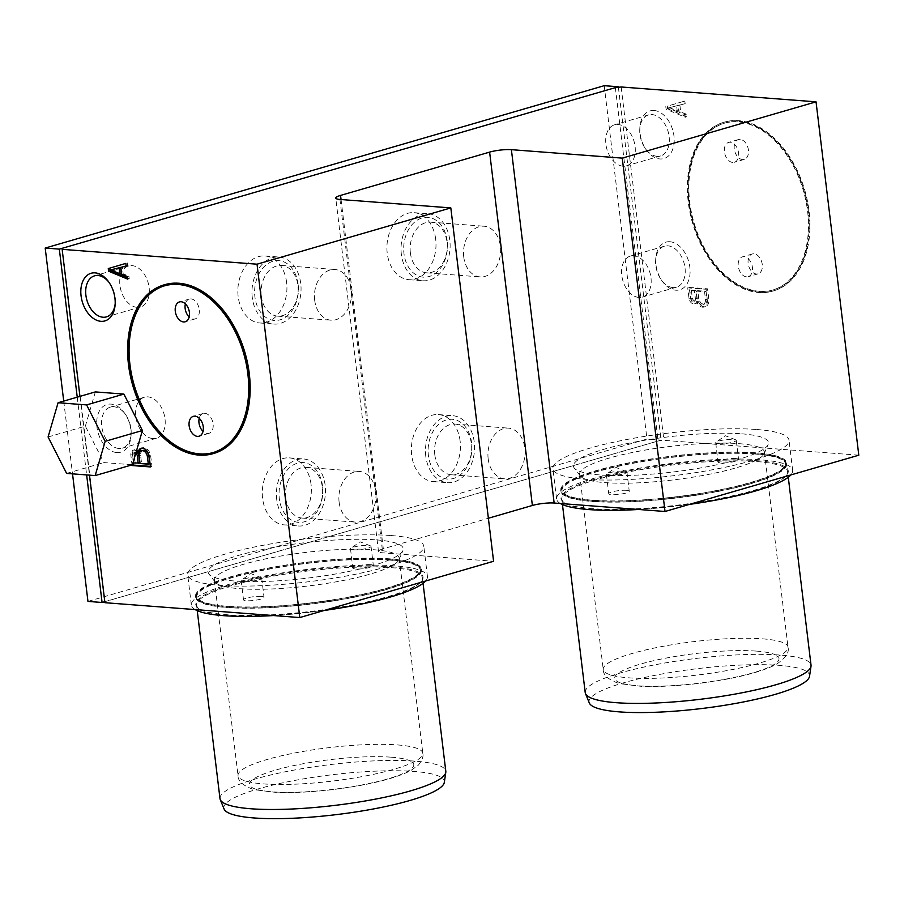 <?xml version="1.0" encoding="UTF-8"?>
<svg xmlns="http://www.w3.org/2000/svg" width="904" height="904" viewBox="0 0 904 904"><rect width="100%" height="100%" fill="white"/><g stroke="black" fill="none" stroke-linecap="round" stroke-linejoin="round"><path stroke-width="0.68" stroke-dasharray="4.52 3.39" d="M689.21 287.415L707.561 288.817L708.838 299.314A8.339 5.514 73.8 0 1 705.436 306.625A8.339 5.514 73.8 0 1 698.137 301.1A5.842 3.865 73.8 0 1 696.035 303.394A5.842 3.865 73.8 0 1 690.475 297.924L689.21 287.415L687.718 287.856L706.069 289.257L707.346 299.755L708.838 299.314M737.89 120.887A87.88 58.059 -106.2 0 0 723.765 122.3A87.88 58.059 -106.2 0 0 689.955 212.553A87.88 58.059 -106.2 0 0 758.659 292.512A87.88 58.059 -106.2 0 0 772.784 291.099A87.88 58.059 -106.2 0 0 806.594 200.846A87.88 58.059 -106.2 0 0 737.89 120.887M669.966 241.741A24.815 16.396 -106.2 0 0 655.75 258.68A24.815 16.396 -106.2 0 0 662.327 281.313A24.815 16.396 -106.2 0 0 675.83 290.207A24.815 16.396 -106.2 0 0 689.842 267.268A24.815 16.396 -106.2 0 0 669.966 241.741M858.8 455.198L663.92 440.338L658.112 440.982L105.067 601.623L104.909 602.697M621.15 86.976L663.92 440.338M654.078 110.491A24.815 16.396 -106.2 0 0 639.874 127.43A24.815 16.396 -106.2 0 0 646.439 150.064A24.815 16.396 -106.2 0 0 659.943 158.957A24.815 16.396 -106.2 0 0 673.966 136.018A24.815 16.396 -106.2 0 0 654.078 110.491M667.593 108.819L686.746 116.785L686.43 114.164L680.712 111.994L679.864 104.988L685.153 103.655L684.836 101.033L667.276 106.197L667.593 108.819L666.101 109.26L685.255 117.215L686.746 116.785M685.255 117.215L684.938 114.593L679.22 112.424L678.373 105.418L683.661 104.096L683.345 101.463L684.836 101.033M683.345 101.463L667.276 106.197M669.265 107.655L678.802 111.271L678.09 105.429L667.774 108.084L677.311 111.7L678.802 111.271M683.661 104.096L685.153 103.655M678.373 105.418L679.864 104.988M679.22 112.424L680.712 111.994M684.938 114.593L686.43 114.164M136.086 452.226A3.424 2.26 -106.2 0 0 135.577 452.282A3.424 2.26 -106.2 0 0 134.154 454.746L135.114 462.611L139.702 462.961M143.092 450.361A6.091 4.023 -106.2 0 0 140.583 455.232L141.532 463.108L149.804 463.741M139.352 452.531A5.842 3.865 -106.2 0 0 134.73 449.729A5.842 3.865 -106.2 0 0 132.323 454.599L133.227 462.046M150.392 466.385L151.951 466.498L150.685 456A8.339 5.514 -106.2 0 0 142.696 447.819A8.339 5.514 -106.2 0 0 141.973 448.124M135.114 462.611L133.622 463.051M134.154 454.746L132.673 455.175L133.419 461.379M135.815 453.164A3.424 2.26 -106.2 0 0 134.086 452.712A3.424 2.26 -106.2 0 0 132.673 455.175M140.583 455.232L139.092 455.661M141.532 463.108L140.052 463.537M132.323 454.599L130.831 455.04L132.029 464.882M136.414 451.119A5.842 3.865 -106.2 0 0 133.238 450.169A5.842 3.865 -106.2 0 0 130.831 455.04M150.685 456L149.194 456.43M151.951 466.498L150.459 466.939M111.757 269.584L121.283 273.2M127.6 278.036L129.227 278.714L128.91 276.093L123.193 273.923L122.345 266.917M126.142 265.968L127.645 265.595L127.317 262.962L125.837 263.403L127.317 262.962M127.645 265.595L126.153 266.025M123.193 273.923L121.701 274.353M128.91 276.093L127.419 276.522M129.227 278.714L127.735 279.144M152.934 438.598A21.368 14.125 73.8 0 1 136.233 419.151A21.368 14.125 73.8 0 1 144.448 397.206A21.368 14.125 73.8 0 1 163.974 413.795A21.368 14.125 73.8 0 1 156.369 438.248A21.368 14.125 73.8 0 1 152.934 438.598M118.899 448.486A21.368 14.125 73.8 0 1 102.186 429.038A21.368 14.125 73.8 0 1 110.412 407.094A21.368 14.125 73.8 0 1 125.475 414.405A21.368 14.125 73.8 0 1 131.136 433.886A21.368 14.125 73.8 0 1 122.334 448.135A21.368 14.125 73.8 0 1 118.899 448.486M116.819 452.565A24.815 16.396 73.8 0 1 97.203 417.343A24.815 16.396 73.8 0 1 124.458 412.992A24.815 16.396 73.8 0 1 131.035 435.626A24.815 16.396 73.8 0 1 116.819 452.565M657.061 156.313A21.368 14.125 73.8 0 1 645.433 148.651A21.368 14.125 73.8 0 1 639.772 129.17A21.368 14.125 73.8 0 1 648.575 114.921A21.368 14.125 73.8 0 1 668.09 131.509A21.368 14.125 73.8 0 1 660.496 155.963A21.368 14.125 73.8 0 1 657.061 156.313M623.014 166.2A21.368 14.125 73.8 0 1 606.313 146.753A21.368 14.125 73.8 0 1 614.528 124.808A21.368 14.125 73.8 0 1 634.054 141.397A21.368 14.125 73.8 0 1 626.449 165.85A21.368 14.125 73.8 0 1 623.014 166.2M137.058 307.349A21.368 14.125 73.8 0 1 120.345 287.901A21.368 14.125 73.8 0 1 128.571 265.957A21.368 14.125 73.8 0 1 148.087 282.545A21.368 14.125 73.8 0 1 140.493 306.998A21.368 14.125 73.8 0 1 137.058 307.349M109.101 282.489A21.368 14.125 73.8 0 1 109.599 283.155A21.368 14.125 73.8 0 1 115.249 302.648A21.368 14.125 73.8 0 1 115.192 303.473M298.128 284.274A29.979 21.843 94.4 0 0 272.963 261.279A29.979 21.843 94.4 0 0 254.894 296.828A29.979 21.843 94.4 0 0 280.048 319.835A29.979 21.843 94.4 0 0 298.128 284.274M261.301 296.116A25.425 18.521 -85.6 0 1 281.562 265.448A25.425 18.521 -85.6 0 1 298.094 292.195A25.425 18.521 -85.6 0 1 277.697 316.14A25.425 18.521 -85.6 0 1 261.301 296.116M314.671 300.184A25.425 18.521 -85.6 0 1 334.932 269.516A25.425 18.521 -85.6 0 1 351.464 296.263A25.425 18.521 -85.6 0 1 331.067 320.208A25.425 18.521 -85.6 0 1 314.671 300.184M322.558 486.194A29.979 21.843 94.4 0 0 297.405 463.198A29.979 21.843 94.4 0 0 279.325 498.748A29.979 21.843 94.4 0 0 304.49 521.755A29.979 21.843 94.4 0 0 322.558 486.194M285.732 498.036A25.425 18.521 -85.6 0 1 305.993 467.368A25.425 18.521 -85.6 0 1 322.525 494.115A25.425 18.521 -85.6 0 1 302.128 518.06A25.425 18.521 -85.6 0 1 285.732 498.036M339.113 502.104A25.425 18.521 -85.6 0 1 359.363 471.436A25.425 18.521 -85.6 0 1 375.906 498.183A25.425 18.521 -85.6 0 1 355.498 522.128A25.425 18.521 -85.6 0 1 339.113 502.104M447.197 240.972A29.979 21.843 94.4 0 0 422.032 217.977A29.979 21.843 94.4 0 0 403.964 253.538A29.979 21.843 94.4 0 0 429.117 276.534A29.979 21.843 94.4 0 0 447.197 240.972M410.371 252.815A25.425 18.521 -85.6 0 1 430.632 222.147A25.425 18.521 -85.6 0 1 447.164 248.905A25.425 18.521 -85.6 0 1 426.767 272.838A25.425 18.521 -85.6 0 1 410.371 252.815M463.741 256.883A25.425 18.521 -85.6 0 1 484.002 226.215A25.425 18.521 -85.6 0 1 500.533 252.973A25.425 18.521 -85.6 0 1 480.137 276.906A25.425 18.521 -85.6 0 1 463.741 256.883M353.306 549.79A10.339 1.864 -6.9 0 0 364.662 548.909A10.339 1.864 -6.9 0 0 371.024 546.389A10.339 1.864 -6.9 0 0 370.425 545.858A10.339 1.864 -6.9 0 0 368.21 545.462A10.339 1.864 -6.9 0 0 350.955 548.219A10.339 1.864 -6.9 0 0 350.492 548.864A10.339 1.864 -6.9 0 0 353.306 549.79M370.538 564.65A10.339 1.864 -6.9 0 0 359.182 565.531A10.339 1.864 -6.9 0 0 352.82 568.051A10.339 1.864 -6.9 0 0 363.306 568.661A10.339 1.864 -6.9 0 0 373.352 565.565A10.339 1.864 -6.9 0 0 370.538 564.65M243.99 581.543A10.339 1.864 -6.9 0 0 255.346 580.662A10.339 1.864 -6.9 0 0 261.708 578.131A10.339 1.864 -6.9 0 0 261.109 577.611A10.339 1.864 -6.9 0 0 258.894 577.215A10.339 1.864 -6.9 0 0 241.639 579.972A10.339 1.864 -6.9 0 0 241.176 580.617A10.339 1.864 -6.9 0 0 243.99 581.543M261.222 596.391A10.339 1.864 -6.9 0 0 249.866 597.284A10.339 1.864 -6.9 0 0 243.504 599.804A10.339 1.864 -6.9 0 0 253.99 600.414A10.339 1.864 -6.9 0 0 264.024 597.318A10.339 1.864 -6.9 0 0 261.222 596.391M609.206 475.47A10.339 1.864 -6.9 0 0 620.562 474.577A10.339 1.864 -6.9 0 0 626.924 472.057A10.339 1.864 -6.9 0 0 626.325 471.538A10.339 1.864 -6.9 0 0 624.11 471.131A10.339 1.864 -6.9 0 0 606.855 473.888A10.339 1.864 -6.9 0 0 606.403 474.543A10.339 1.864 -6.9 0 0 609.206 475.47M626.438 490.318A10.339 1.864 -6.9 0 0 615.082 491.2A10.339 1.864 -6.9 0 0 608.72 493.72A10.339 1.864 -6.9 0 0 619.206 494.341A10.339 1.864 -6.9 0 0 629.252 491.245A10.339 1.864 -6.9 0 0 626.438 490.318M718.522 443.717A10.339 1.864 -6.9 0 0 729.878 442.836A10.339 1.864 -6.9 0 0 736.24 440.304A10.339 1.864 -6.9 0 0 735.641 439.785A10.339 1.864 -6.9 0 0 733.438 439.389A10.339 1.864 -6.9 0 0 716.171 442.135A10.339 1.864 -6.9 0 0 715.719 442.791A10.339 1.864 -6.9 0 0 718.522 443.717M735.754 458.565A10.339 1.864 -6.9 0 0 724.398 459.447A10.339 1.864 -6.9 0 0 718.036 461.978A10.339 1.864 -6.9 0 0 728.522 462.588A10.339 1.864 -6.9 0 0 738.568 459.492A10.339 1.864 -6.9 0 0 735.754 458.565M754.885 453.006A112.695 20.34 -6.9 0 0 631.082 462.633A112.695 20.34 -6.9 0 0 561.757 490.149A112.695 20.34 -6.9 0 0 676.09 496.804A112.695 20.34 -6.9 0 0 785.531 463.063A112.695 20.34 -6.9 0 0 754.885 453.006M755.009 454.023A112.695 20.34 -6.9 0 0 631.207 463.65A112.695 20.34 -6.9 0 0 561.881 491.154A112.695 20.34 -6.9 0 0 676.203 497.81A112.695 20.34 -6.9 0 0 785.644 464.08A112.695 20.34 -6.9 0 0 755.009 454.023M755.755 453.808A113.734 20.532 -6.9 0 0 630.811 463.515A113.734 20.532 -6.9 0 0 560.853 491.279A113.734 20.532 -6.9 0 0 676.226 498.002A113.734 20.532 -6.9 0 0 786.672 463.955A113.734 20.532 -6.9 0 0 755.755 453.808M755.631 452.791A113.734 20.532 -6.9 0 0 630.698 462.509A113.734 20.532 -6.9 0 0 560.729 490.273A113.734 20.532 -6.9 0 0 676.113 496.985A113.734 20.532 -6.9 0 0 786.548 462.938A113.734 20.532 -6.9 0 0 755.631 452.791M389.669 559.09A112.695 20.34 -6.9 0 0 265.866 568.718A112.695 20.34 -6.9 0 0 196.541 596.222A112.695 20.34 -6.9 0 0 310.863 602.878A112.695 20.34 -6.9 0 0 420.303 569.147A112.695 20.34 -6.9 0 0 389.669 559.09M389.793 560.096A112.695 20.34 -6.9 0 0 265.991 569.723A112.695 20.34 -6.9 0 0 196.665 597.239A112.695 20.34 -6.9 0 0 310.987 603.895A112.695 20.34 -6.9 0 0 420.428 570.153A112.695 20.34 -6.9 0 0 389.793 560.096M390.539 559.881A113.734 20.532 -6.9 0 0 265.595 569.599A113.734 20.532 -6.9 0 0 195.637 597.363A113.734 20.532 -6.9 0 0 311.01 604.075A113.734 20.532 -6.9 0 0 421.456 570.028A113.734 20.532 -6.9 0 0 390.539 559.881M390.415 558.875A113.734 20.532 -6.9 0 0 265.471 568.593A113.734 20.532 -6.9 0 0 195.513 596.346A113.734 20.532 -6.9 0 0 310.886 603.07A113.734 20.532 -6.9 0 0 421.332 569.023A113.734 20.532 -6.9 0 0 390.415 558.875M740.127 139.397A10.339 6.836 -106.2 0 0 738.466 139.555A10.339 6.836 -106.2 0 0 734.489 150.177A10.339 6.836 -106.2 0 0 742.579 159.59A10.339 6.836 -106.2 0 0 744.241 159.42A10.339 6.836 -106.2 0 0 748.218 148.798A10.339 6.836 -106.2 0 0 740.127 139.397M732.715 162.449A10.339 6.836 73.8 0 1 724.635 153.036A10.339 6.836 73.8 0 1 728.613 142.425A10.339 6.836 73.8 0 1 738.059 150.448A10.339 6.836 73.8 0 1 734.376 162.279A10.339 6.836 73.8 0 1 732.715 162.449M753.981 253.809A10.339 6.836 -106.2 0 0 752.32 253.979A10.339 6.836 -106.2 0 0 748.342 264.601A10.339 6.836 -106.2 0 0 756.422 274.002A10.339 6.836 -106.2 0 0 758.083 273.844A10.339 6.836 -106.2 0 0 762.061 263.222A10.339 6.836 -106.2 0 0 753.981 253.809M746.568 276.873A10.339 6.836 73.8 0 1 738.478 267.46A10.339 6.836 73.8 0 1 742.455 256.849A10.339 6.836 73.8 0 1 751.902 264.872A10.339 6.836 73.8 0 1 748.229 276.703A10.339 6.836 73.8 0 1 746.568 276.873M759.405 292.297A87.88 58.059 73.8 0 1 690.701 212.338A87.88 58.059 73.8 0 1 724.511 122.085A87.88 58.059 73.8 0 1 804.786 190.292A87.88 58.059 73.8 0 1 773.53 290.885A87.88 58.059 73.8 0 1 759.405 292.297M759.281 291.291A86.852 57.381 73.8 0 1 691.39 212.27A86.852 57.381 73.8 0 1 724.793 123.08A86.852 57.381 73.8 0 1 804.131 190.473A86.852 57.381 73.8 0 1 773.248 289.89A86.852 57.381 73.8 0 1 759.281 291.291M738.014 121.893A86.852 57.381 -106.2 0 0 724.047 123.294A86.852 57.381 -106.2 0 0 690.645 212.485A86.852 57.381 -106.2 0 0 758.535 291.506A86.852 57.381 -106.2 0 0 772.502 290.105A86.852 57.381 -106.2 0 0 805.905 200.914A86.852 57.381 -106.2 0 0 738.014 121.893M185.376 303.868A10.339 6.836 73.8 0 1 189.32 299.066A10.339 6.836 73.8 0 1 190.981 298.896A10.339 6.836 73.8 0 1 199.061 308.298A10.339 6.836 73.8 0 1 195.083 318.92A10.339 6.836 73.8 0 1 193.422 319.089A10.339 6.836 73.8 0 1 189.173 316.976M199.219 418.292A10.339 6.836 73.8 0 1 203.163 413.478A10.339 6.836 73.8 0 1 204.824 413.32A10.339 6.836 73.8 0 1 212.915 422.722A10.339 6.836 73.8 0 1 208.937 433.344A10.339 6.836 73.8 0 1 207.276 433.502A10.339 6.836 73.8 0 1 203.027 431.389M164.675 285.766A86.852 57.381 73.8 0 1 165.048 285.664A86.852 57.381 73.8 0 1 244.374 353.057A86.852 57.381 73.8 0 1 213.491 452.463A86.852 57.381 73.8 0 1 213.118 452.576M213.412 453.571A87.88 58.059 73.8 0 1 199.648 454.881A87.88 58.059 73.8 0 1 131.012 375.205A87.88 58.059 73.8 0 1 164.381 284.771M471.628 442.892A29.979 21.843 94.4 0 0 446.474 419.897A29.979 21.843 94.4 0 0 428.394 455.446A29.979 21.843 94.4 0 0 453.559 478.453A29.979 21.843 94.4 0 0 471.628 442.892M434.801 454.735A25.425 18.521 -85.6 0 1 455.062 424.066A25.425 18.521 -85.6 0 1 471.594 450.825A25.425 18.521 -85.6 0 1 451.198 474.758A25.425 18.521 -85.6 0 1 434.801 454.735M488.171 458.803A25.425 18.521 -85.6 0 1 508.432 428.134A25.425 18.521 -85.6 0 1 524.964 454.893A25.425 18.521 -85.6 0 1 504.568 478.826A25.425 18.521 -85.6 0 1 488.171 458.803M672.938 287.562A21.368 14.125 73.8 0 1 661.31 279.901A21.368 14.125 73.8 0 1 655.649 260.42A21.368 14.125 73.8 0 1 664.451 246.17A21.368 14.125 73.8 0 1 683.978 262.759A21.368 14.125 73.8 0 1 676.373 287.212A21.368 14.125 73.8 0 1 672.938 287.562M638.902 297.45A21.368 14.125 73.8 0 1 622.189 278.003A21.368 14.125 73.8 0 1 630.416 256.058A21.368 14.125 73.8 0 1 649.931 272.635A21.368 14.125 73.8 0 1 642.337 297.1A21.368 14.125 73.8 0 1 638.902 297.45M341.057 199.547L383.307 548.762L488.375 518.252M383.307 548.762A15.504 2.802 -6.9 0 0 378.505 551.44A15.504 2.802 -6.9 0 0 382.72 552.819L493.584 561.271M62.308 248.261L105.067 601.623M615.353 87.631L658.112 440.982M79.936 396.381L89.473 475.154M707.346 299.755A8.339 5.514 73.8 0 1 703.945 307.066A8.339 5.514 73.8 0 1 696.645 301.541A5.842 3.865 73.8 0 1 694.543 303.823A5.842 3.865 73.8 0 1 688.984 298.354L687.718 287.856M688.984 298.354L690.475 297.924M677.311 111.7L676.61 105.87L667.774 108.084M665.785 106.627L666.101 109.26M698.736 298.546L697.786 290.67L706.047 291.303L706.996 299.179A6.091 4.023 73.8 0 1 704.487 304.049A6.091 4.023 73.8 0 1 698.736 298.546L697.244 298.987L696.295 291.111L697.786 290.67M691.357 290.184L695.944 290.534L696.905 298.41A3.424 2.26 73.8 0 1 695.481 300.874A3.424 2.26 73.8 0 1 692.306 298.06L691.357 290.184L689.865 290.613L694.453 290.964L695.413 298.84A3.424 2.26 73.8 0 1 693.989 301.303A3.424 2.26 73.8 0 1 690.825 298.489L689.865 290.613M696.295 291.111L704.555 291.732L705.504 299.608L706.996 299.179M705.504 299.608A6.091 4.023 73.8 0 1 702.996 304.49A6.091 4.023 73.8 0 1 697.244 298.987M704.555 291.732L706.047 291.303M696.645 301.541L698.137 301.1M706.069 289.257L707.561 288.817M676.61 105.87L678.09 105.429M694.453 290.964L695.944 290.534M695.413 298.84L696.905 298.41M690.825 298.489L692.306 298.06M48.081 436.982L85.349 426.157L103.892 462.588L132.436 464.758M66.625 473.402L103.892 462.588M95.349 391.907L85.349 426.157M224.079 809.001A111.056 20.046 173.1 0 1 289.642 781.418A111.056 20.046 173.1 0 1 414.145 771.451A111.056 20.046 173.1 0 1 444.316 782.356M219.988 798.616A113.734 20.532 173.1 0 1 289.947 770.852A113.734 20.532 173.1 0 1 414.891 761.134A113.734 20.532 173.1 0 1 445.808 771.281M391.477 567.667A113.734 20.532 173.1 0 1 422.394 577.814A113.734 20.532 173.1 0 1 420.936 581.78A113.734 20.532 173.1 0 1 311.959 611.861A113.734 20.532 173.1 0 1 198.948 608.652A113.734 20.532 173.1 0 1 196.575 605.138A113.734 20.532 173.1 0 1 266.544 577.373A113.734 20.532 173.1 0 1 391.477 567.667M391.918 566.797A114.469 20.668 173.1 0 1 421.558 581.012A114.469 20.668 173.1 0 1 311.88 611.274A114.469 20.668 173.1 0 1 198.145 608.042A114.469 20.668 173.1 0 1 256.668 578.492A114.469 20.668 173.1 0 1 391.918 566.797M195.14 609.578A118.899 21.47 173.1 0 1 191.354 605.047A118.899 21.47 173.1 0 1 264.499 576.029A118.899 21.47 173.1 0 1 395.116 565.87A118.899 21.47 173.1 0 1 427.445 576.481A118.899 21.47 173.1 0 1 425.581 581.023M324.152 610.482A118.899 21.47 173.1 0 1 273.517 615.556M391.455 535.575A118.899 21.47 173.1 0 1 423.784 546.185A118.899 21.47 173.1 0 1 308.32 581.78A118.899 21.47 173.1 0 1 187.693 574.763A118.899 21.47 173.1 0 1 260.838 545.733A118.899 21.47 173.1 0 1 391.455 535.575M376.539 539.903A98.22 17.73 173.1 0 1 402.924 550.604A98.22 17.73 173.1 0 1 307.868 578.074A98.22 17.73 173.1 0 1 208.993 574.074A98.22 17.73 173.1 0 1 263.911 549.236A98.22 17.73 173.1 0 1 376.539 539.903M373.872 549.734A93.055 16.803 173.1 0 1 399.172 558.039A93.055 16.803 173.1 0 1 398.867 559.87A93.055 16.803 173.1 0 1 308.818 585.894A93.055 16.803 173.1 0 1 215.152 582.097A93.055 16.803 173.1 0 1 214.417 580.402A93.055 16.803 173.1 0 1 271.652 557.689A93.055 16.803 173.1 0 1 373.872 549.734M589.295 702.928A111.056 20.046 173.1 0 1 654.869 675.344A111.056 20.046 173.1 0 1 779.361 665.367A111.056 20.046 173.1 0 1 809.543 676.271M585.204 692.532A113.734 20.532 173.1 0 1 655.174 664.768A113.734 20.532 173.1 0 1 780.107 655.061A113.734 20.532 173.1 0 1 811.035 665.208M756.693 461.582A113.734 20.532 173.1 0 1 787.621 471.73A113.734 20.532 173.1 0 1 786.152 475.707A113.734 20.532 173.1 0 1 677.175 505.777A113.734 20.532 173.1 0 1 564.164 502.567A113.734 20.532 173.1 0 1 561.791 499.064A113.734 20.532 173.1 0 1 631.76 471.3A113.734 20.532 173.1 0 1 756.693 461.582M757.134 460.712A114.469 20.668 173.1 0 1 786.785 474.928A114.469 20.668 173.1 0 1 677.107 505.2A114.469 20.668 173.1 0 1 563.373 501.969A114.469 20.668 173.1 0 1 621.895 472.419A114.469 20.668 173.1 0 1 757.134 460.712M560.356 503.505A118.899 21.47 173.1 0 1 556.582 498.963A118.899 21.47 173.1 0 1 629.715 469.944A118.899 21.47 173.1 0 1 760.332 459.786A118.899 21.47 173.1 0 1 792.661 470.396A118.899 21.47 173.1 0 1 790.797 474.939M689.368 504.409A118.899 21.47 173.1 0 1 638.732 509.472M756.671 429.502A118.899 21.47 173.1 0 1 789 440.112A118.899 21.47 173.1 0 1 673.536 475.707A118.899 21.47 173.1 0 1 552.909 468.679A118.899 21.47 173.1 0 1 626.054 439.66A118.899 21.47 173.1 0 1 756.671 429.502M741.766 433.83A98.22 17.73 173.1 0 1 768.14 444.531A98.22 17.73 173.1 0 1 673.084 472.001A98.22 17.73 173.1 0 1 574.221 467.989A98.22 17.73 173.1 0 1 629.127 443.163A98.22 17.73 173.1 0 1 741.766 433.83M739.088 443.661A93.055 16.803 173.1 0 1 764.389 451.955A93.055 16.803 173.1 0 1 764.083 453.785A93.055 16.803 173.1 0 1 674.034 479.821A93.055 16.803 173.1 0 1 580.368 476.024A93.055 16.803 173.1 0 1 579.634 474.317A93.055 16.803 173.1 0 1 636.868 451.604A93.055 16.803 173.1 0 1 739.088 443.661M286.613 282.443A33.606 24.487 94.4 0 0 264.94 255.968A33.606 24.487 94.4 0 0 238.159 296.512A33.606 24.487 94.4 0 0 259.832 322.977A33.606 24.487 94.4 0 0 286.613 282.443M311.044 484.363A33.606 24.487 94.4 0 0 289.382 457.887A33.606 24.487 94.4 0 0 262.601 498.432A33.606 24.487 94.4 0 0 284.263 524.896A33.606 24.487 94.4 0 0 311.044 484.363M435.683 239.142A33.606 24.487 94.4 0 0 414.009 212.677A33.606 24.487 94.4 0 0 387.228 253.21A33.606 24.487 94.4 0 0 408.902 279.686A33.606 24.487 94.4 0 0 435.683 239.142M460.113 441.062A33.606 24.487 94.4 0 0 438.44 414.586A33.606 24.487 94.4 0 0 411.67 455.13A33.606 24.487 94.4 0 0 433.332 481.606A33.606 24.487 94.4 0 0 460.113 441.062M604.211 85.688L646.97 439.039L87.959 601.409M63.721 401.093L72.523 473.854M425.784 456.215A33.606 24.487 -85.6 0 1 452.565 415.671A33.606 24.487 -85.6 0 1 474.43 451.039A33.606 24.487 -85.6 0 1 447.457 482.679A33.606 24.487 -85.6 0 1 425.784 456.215M252.284 297.586A33.606 24.487 -85.6 0 1 279.065 257.041A33.606 24.487 -85.6 0 1 300.919 292.41A33.606 24.487 -85.6 0 1 273.957 324.061A33.606 24.487 -85.6 0 1 252.284 297.586M276.726 499.505A33.606 24.487 -85.6 0 1 303.495 458.961A33.606 24.487 -85.6 0 1 325.361 494.33A33.606 24.487 -85.6 0 1 298.388 525.981A33.606 24.487 -85.6 0 1 276.726 499.505M401.353 254.295A33.606 24.487 -85.6 0 1 428.134 213.751A33.606 24.487 -85.6 0 1 449.989 249.12A33.606 24.487 -85.6 0 1 423.027 280.76A33.606 24.487 -85.6 0 1 401.353 254.295M104.785 601.702L661.095 440.124L646.97 439.039M618.392 87.281L661.095 440.124M77.235 397.172L86.648 474.939M339.96 199.456L382.72 552.819M397.5 744.93A93.055 16.803 173.1 0 1 422.801 753.235A93.055 16.803 173.1 0 1 332.435 781.09A93.055 16.803 173.1 0 1 238.034 775.587A93.055 16.803 173.1 0 1 295.28 752.874A93.055 16.803 173.1 0 1 397.5 744.93M391.262 757.19A82.716 14.927 173.1 0 1 350.741 786.898A82.716 14.927 173.1 0 1 252.905 779.44A82.716 14.927 173.1 0 1 391.262 757.19M762.716 638.846A93.055 16.803 173.1 0 1 788.017 647.151A93.055 16.803 173.1 0 1 697.651 675.005A93.055 16.803 173.1 0 1 603.25 669.514A93.055 16.803 173.1 0 1 660.496 646.801A93.055 16.803 173.1 0 1 762.716 638.846M756.478 651.106A82.716 14.927 173.1 0 1 715.957 680.814A82.716 14.927 173.1 0 1 618.121 673.356A82.716 14.927 173.1 0 1 756.478 651.106M134.086 452.712L135.577 452.282M133.238 450.169L134.73 449.729M141.205 448.26L142.696 447.819M144.448 397.206L110.412 407.094M156.369 438.248L122.334 448.135M125.475 414.405L124.458 412.992M131.136 433.886L131.035 435.626M645.433 148.651L646.439 150.064M639.772 129.17L639.874 127.43M648.575 114.921L614.528 124.808M660.496 155.963L626.449 165.85M128.571 265.957L94.525 275.844M140.493 306.998L106.446 316.886M109.599 283.155L108.582 281.754M115.249 302.648L115.147 304.377M277.697 316.14L331.067 320.208M281.562 265.448L334.932 269.516M302.128 518.06L355.498 522.128M305.993 467.368L359.363 471.436M426.767 272.838L480.137 276.906M430.632 222.147L484.002 226.215M370.425 545.858L360.052 541.801L350.955 548.219M350.492 548.864L352.82 568.051M371.024 546.389L373.352 565.565M261.109 577.611L250.736 573.554L241.639 579.972M241.176 580.617L243.504 599.804M261.708 578.131L264.024 597.318M626.325 471.538L615.952 467.47L606.855 473.888M606.403 474.543L608.72 493.72M626.924 472.057L629.252 491.245M735.641 439.785L725.279 435.717L716.171 442.135M715.719 442.791L718.036 461.978M736.24 440.304L738.568 459.492M561.757 490.149L561.881 491.154M785.531 463.063L785.644 464.08M560.729 490.273L560.853 491.279M786.548 462.938L786.672 463.955M196.541 596.222L196.665 597.239M420.303 569.147L420.428 570.153M195.513 596.346L195.637 597.363M421.332 569.023L421.456 570.028M738.466 139.555L728.613 142.425M744.241 159.42L734.376 162.279M752.32 253.979L742.455 256.849M758.083 273.844L748.229 276.703M724.793 123.08L724.047 123.294M773.248 289.89L772.502 290.105M724.511 122.085L723.765 122.3M773.53 290.885L772.784 291.099M189.32 299.066L179.467 301.925M195.083 318.92L185.23 321.779M203.163 413.478L193.309 416.348M208.937 433.344L199.072 436.203M165.048 285.664L164.302 285.879M213.491 452.463L212.745 452.689M451.198 474.758L504.568 478.826M455.062 424.066L508.432 428.134M661.31 279.901L662.327 281.313M655.649 260.42L655.75 258.68M664.451 246.17L630.416 256.058M676.373 287.212L642.337 297.1M378.505 551.44L335.746 198.078M704.487 304.049L702.996 304.49M696.035 303.394L694.543 303.823M705.436 306.625L703.945 307.066M695.481 300.874L693.989 301.303M423.061 583.317L422.394 577.814M197.242 610.641L196.575 605.138M420.936 581.78L421.558 581.012M198.948 608.652L198.145 608.042M427.445 576.481L423.784 546.185M191.354 605.047L187.693 574.763M398.867 559.87L402.924 550.604M215.152 582.097L208.993 574.074M214.417 580.402L238.034 775.587C237.842 781.18 243.199 785.881 254.126 789.678L275.923 792.39C292.941 793.045 312.434 792.051 334.378 789.384C368.595 785.056 393.963 778.852 410.484 770.784L418.473 765.033C422.224 760.128 423.671 756.196 422.801 753.235L399.172 558.039M788.277 477.233L787.621 471.73M562.457 504.568L561.791 499.064M786.152 475.707L786.785 474.928M564.164 502.567L563.373 501.969M792.661 470.396L789 440.112M556.582 498.963L552.909 468.679M764.083 453.785L768.14 444.531M580.368 476.024L574.221 467.989M579.634 474.317L603.25 669.514C603.058 675.107 608.426 679.808 619.342 683.605L641.139 686.317C658.157 686.972 677.65 685.966 699.594 683.311C733.811 678.972 759.179 672.768 775.711 664.7C785.406 658.462 789.508 652.62 788.017 647.151L764.389 451.955M433.332 481.606L447.457 482.679M438.44 414.586L452.565 415.671M408.902 279.686L423.027 280.76M414.009 212.677L428.134 213.751M284.263 524.896L298.388 525.981M289.382 457.887L303.495 458.961M259.832 322.977L273.957 324.061M264.94 255.968L279.065 257.041"/><path stroke-width="1.36" d="M816.041 101.836L621.15 86.976L615.353 87.631L62.308 248.261L62.15 249.346L257.03 264.194L450.825 207.909L339.96 199.456A15.504 2.802 -6.9 0 1 335.746 198.078A15.504 2.802 -6.9 0 1 340.548 195.411L489.618 152.109L532.377 505.472A15.504 2.802 -6.9 0 1 554.152 503.031L665.016 511.483L858.8 455.198L816.041 101.836L622.246 158.121L665.016 511.483M133.419 461.379L133.622 463.051L139.702 462.961L138.753 455.096A3.424 2.26 -106.2 0 0 136.086 452.226M148.312 464.17L149.804 463.741L148.844 455.865A6.091 4.023 -106.2 0 0 143.092 450.361L141.612 450.791A6.091 4.023 -106.2 0 0 139.092 455.661L140.052 463.537L148.312 464.17L147.352 456.294A6.091 4.023 -106.2 0 0 141.612 450.791M133.227 462.046L133.589 465.097L150.392 466.385M141.973 448.124A8.339 5.514 -106.2 0 0 139.352 452.531L137.86 452.972A5.842 3.865 -106.2 0 0 136.414 451.119M138.753 455.096L137.261 455.526A3.424 2.26 -106.2 0 0 135.815 453.164M138.21 463.402L137.261 455.526M148.844 455.865L147.352 456.294M133.589 465.097L132.108 465.537L150.459 466.939L149.194 456.43A8.339 5.514 -106.2 0 0 141.205 448.26A8.339 5.514 -106.2 0 0 137.86 452.972M132.029 464.882L132.108 465.537M119.791 273.63L121.283 273.2L120.582 267.369L110.265 270.013L119.791 273.63L119.091 267.799L110.265 270.013M126.142 265.968L120.853 267.358L126.153 266.025L125.837 263.403L109.757 268.126L110.073 270.759L127.6 278.036M120.582 267.369L119.091 267.799M109.757 268.126L108.265 268.567L108.582 271.189L127.735 279.144L127.419 276.522L121.701 274.353L120.853 267.358M110.073 270.759L108.582 271.189M125.837 263.403L108.265 268.567M115.192 303.473A21.368 14.125 73.8 0 1 106.446 316.886A21.368 14.125 73.8 0 1 103.011 317.236A21.368 14.125 73.8 0 1 86.309 297.789A21.368 14.125 73.8 0 1 94.525 275.844A21.368 14.125 73.8 0 1 109.101 282.489M100.943 321.315A24.815 16.396 73.8 0 1 81.326 286.105A24.815 16.396 73.8 0 1 108.582 281.754A24.815 16.396 73.8 0 1 115.147 304.377A24.815 16.396 73.8 0 1 100.943 321.315M189.173 316.976A10.339 6.836 73.8 0 1 185.376 303.868M183.568 321.948A10.339 6.836 73.8 0 1 175.489 312.547A10.339 6.836 73.8 0 1 179.467 301.925A10.339 6.836 73.8 0 1 188.902 309.948A10.339 6.836 73.8 0 1 185.23 321.779A10.339 6.836 73.8 0 1 183.568 321.948M203.027 431.389A10.339 6.836 73.8 0 1 199.219 418.292M197.411 436.372A10.339 6.836 73.8 0 1 189.332 426.959A10.339 6.836 73.8 0 1 193.309 416.348A10.339 6.836 73.8 0 1 202.756 424.371A10.339 6.836 73.8 0 1 199.072 436.203A10.339 6.836 73.8 0 1 197.411 436.372M213.118 452.576A86.852 57.381 73.8 0 1 199.535 453.864A86.852 57.381 73.8 0 1 131.69 375.137A86.852 57.381 73.8 0 1 164.675 285.766M198.79 454.09A86.852 57.381 73.8 0 1 130.888 375.07A86.852 57.381 73.8 0 1 164.302 285.879A86.852 57.381 73.8 0 1 243.628 353.272A86.852 57.381 73.8 0 1 212.745 452.689A86.852 57.381 73.8 0 1 198.79 454.09M198.903 455.096A87.88 58.059 73.8 0 1 130.199 375.137A87.88 58.059 73.8 0 1 164.008 284.884A87.88 58.059 73.8 0 1 244.283 353.08A87.88 58.059 73.8 0 1 213.039 453.672A87.88 58.059 73.8 0 1 198.903 455.096M164.381 284.771A87.88 58.059 73.8 0 1 164.754 284.67A87.88 58.059 73.8 0 1 245.029 352.865A87.88 58.059 73.8 0 1 213.785 453.458A87.88 58.059 73.8 0 1 213.412 453.571M622.246 158.121L511.393 149.668A15.504 2.802 -6.9 0 0 489.618 152.109M488.375 518.252L532.377 505.472M89.473 475.154L104.909 602.697L299.789 617.556L493.584 561.271L450.825 207.909M257.03 264.194L299.789 617.556M62.15 249.346L79.936 396.381M48.081 436.982L66.625 473.402L95.169 475.583L105.158 441.333L86.614 404.913L58.082 402.732L48.081 436.982M58.082 402.732L95.349 391.907L123.882 394.087L142.425 430.507L132.436 464.758L95.169 475.583M105.158 441.333L142.425 430.507M86.614 404.913L123.882 394.087M423.061 583.317L445.808 771.281A113.734 20.532 173.1 0 1 445.796 772.298L444.316 782.356A111.056 20.046 173.1 0 1 336.491 814.606A111.056 20.046 173.1 0 1 224.079 809.001L220.248 799.599A113.734 20.532 173.1 0 1 219.988 798.616L197.242 610.641M445.796 772.298A113.734 20.532 173.1 0 1 335.373 805.328A113.734 20.532 173.1 0 1 220.248 799.599M425.581 581.023A118.899 21.47 173.1 0 1 324.152 610.482M273.517 615.556A118.899 21.47 173.1 0 1 195.14 609.578M788.277 477.233L811.035 665.208A113.734 20.532 173.1 0 1 811.012 666.225L809.543 676.271A111.056 20.046 173.1 0 1 701.707 708.521A111.056 20.046 173.1 0 1 589.295 702.928L585.464 693.515A113.734 20.532 173.1 0 1 585.204 692.532L562.457 504.568M811.012 666.225A113.734 20.532 173.1 0 1 700.589 699.255A113.734 20.532 173.1 0 1 585.464 693.515M790.797 474.939A118.899 21.47 173.1 0 1 689.368 504.409M638.732 509.472A118.899 21.47 173.1 0 1 560.356 503.505M45.2 248.046L59.325 249.131L618.325 86.761L604.211 85.688L45.2 248.046L63.721 401.093M72.523 473.854L87.959 601.409L102.084 602.482L104.785 601.702M59.325 249.131L77.235 397.172M86.648 474.939L102.084 602.482M511.393 149.668L554.152 503.031M340.548 195.411L341.057 199.547M164.754 284.67L164.008 284.884M213.785 453.458L213.039 453.672"/></g></svg>
